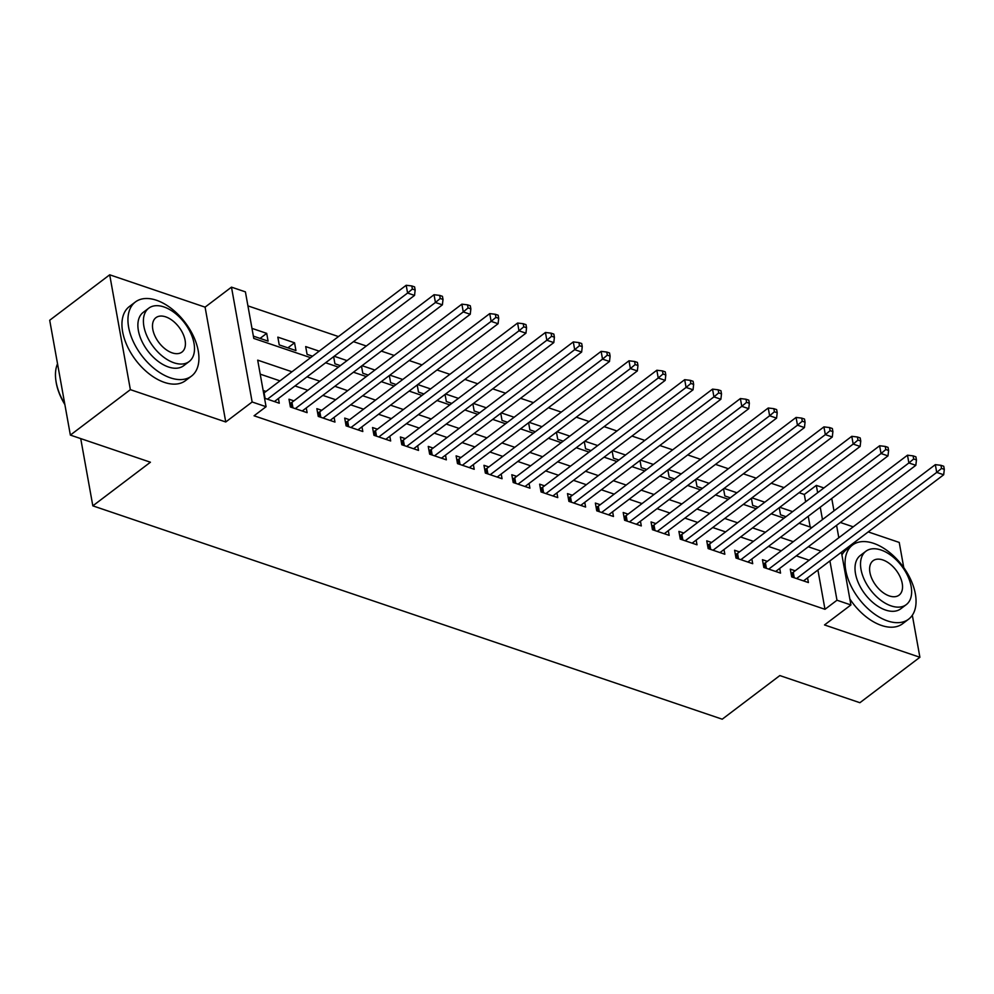 <?xml version="1.0" encoding="UTF-8"?>
<svg xmlns="http://www.w3.org/2000/svg" width="994" height="994" viewBox="0 0 994 994"><rect width="100%" height="100%" fill="white"/><g stroke="black" fill="none" stroke-linecap="round" stroke-linejoin="round"><path stroke-width="1.49" d="M805.637 501.796L804.32 494.478L816.322 485.383L823.914 487.955M903.77 567.649L899.235 542.438L868.222 531.914M853.212 526.832L840.365 522.484M841.421 552.217L850.914 604.948L824.511 624.94L919.897 657.27L859.897 702.708L779.83 675.572L722.228 719.196L92.827 505.847L150.429 462.222L70.363 435.086L49.7 320.254L109.7 274.804L130.363 389.648L225.75 421.978L252.141 401.986L231.478 287.142L245.406 291.863L253.781 338.42L310.6 357.678M225.75 421.978L205.087 307.146L109.7 274.804M205.087 307.146L231.478 287.142M804.32 494.478L799.064 492.689M784.067 487.607L771.22 483.258M756.21 478.164L743.363 473.815M728.366 468.733L715.518 464.372M700.509 459.29L687.674 454.929M672.665 449.847L659.817 445.498M644.82 440.404L631.973 436.055M616.963 430.974L604.116 426.612M589.119 421.531L576.271 417.169M561.262 412.088L548.427 407.739M533.418 402.645L520.57 398.296M505.573 393.202L492.726 388.853M477.716 383.771L464.869 379.41M449.872 374.328L437.025 369.979M422.015 364.885L409.18 360.536M394.171 355.442L381.323 351.093M366.326 346.011L353.479 341.65M338.469 336.568L247.928 305.879M919.897 657.27L912.33 615.249M70.363 435.086L130.363 389.648M795.175 570.792L790.292 569.14L791.696 576.893L808.408 582.559L807.563 577.862M767.318 561.349L762.448 559.697L763.839 567.462L780.551 573.116L779.706 568.419M739.474 551.906L734.603 550.254L735.995 558.019L752.706 563.685L751.862 558.976M711.617 542.476L706.746 540.823L708.15 548.576L724.85 554.242L724.005 549.533M683.773 533.033L678.902 531.38L680.294 539.133L697.005 544.799L696.16 540.102M655.928 523.589L651.045 521.937L652.449 529.703L669.161 535.356L668.316 530.659M628.071 514.146L623.201 512.494L624.592 520.26L641.304 525.925L640.459 521.216M600.227 504.716L595.356 503.063L596.748 510.817L613.46 516.482L612.615 511.773M572.37 495.273L567.499 493.62L568.903 501.374L585.603 507.039L584.758 502.343M544.526 485.83L539.655 484.177L541.047 491.943L557.758 497.596L556.913 492.9M516.681 476.387L511.798 474.734L513.202 482.5L529.914 488.166L529.069 483.457M488.824 466.944L483.954 465.304L485.345 473.057L502.057 478.723L501.212 474.014M460.98 457.513L456.109 455.861L457.501 463.614L474.213 469.28L473.368 464.583M433.123 448.07L428.252 446.418L429.656 454.171L446.356 459.837L445.511 455.14M405.279 438.627L400.408 436.975L401.8 444.74L418.511 450.406L417.666 445.697M377.434 429.184L372.551 427.544L373.955 435.297L390.667 440.963L389.81 436.254M349.577 419.754L344.707 418.101L346.098 425.854L362.81 431.52L361.965 426.824M321.733 410.311L316.862 408.658L318.254 416.411L334.966 422.077L334.121 417.381M293.876 400.868L289.005 399.215L290.397 406.981L307.109 412.647L306.264 407.938M260.055 338.407L266.703 333.363L251.979 328.38M287.9 347.838L294.547 342.806L277.835 337.14L279.239 344.906L295.939 350.571L294.547 342.806M319.198 351.168L305.692 346.583L307.084 354.349L312.551 356.2M347.043 360.598L334.208 356.25M374.9 370.041L362.052 365.693M402.744 379.484L389.897 375.136M430.601 388.927L417.753 384.566M458.445 398.358L445.598 394.009M486.29 407.801L473.455 403.452M514.146 417.244L501.299 412.895M541.991 426.687L529.143 422.326M569.848 436.13L557 431.769M597.692 445.56L584.845 441.212M625.537 455.003L612.702 450.655M653.393 464.447L640.546 460.085M681.238 473.889L668.39 469.528M709.095 483.32L696.247 478.971M736.939 492.763L724.092 488.414M764.796 502.206L751.949 497.845M810.172 527.019L808.246 516.271M253.371 336.134L268.094 341.128L266.703 333.363M333.649 356.672L334.928 363.779L340.408 365.643M361.505 366.103L362.785 373.222L368.252 375.073M389.35 375.546L390.63 382.665L396.097 384.516M417.207 384.989L418.486 392.108L423.953 393.959M445.051 394.432L446.331 401.539L451.798 403.402M472.896 403.862L474.175 410.982L479.655 412.833M500.752 413.305L502.032 420.425L507.499 422.276M528.597 422.748L529.877 429.868L535.344 431.719M556.454 432.191L557.733 439.298L563.2 441.162M584.298 441.622L585.578 448.741L591.045 450.593M612.142 451.065L613.422 458.184L618.902 460.036M639.999 460.508L641.279 467.627L646.746 469.479M667.844 469.951L669.124 477.058L674.591 478.922M695.701 479.381L696.98 486.501L702.447 488.352M723.545 488.824L724.825 495.944L730.292 497.795M751.389 498.267L752.682 505.387L758.149 507.238M779.246 507.71L780.526 514.817L785.993 516.681M792.64 511.649L779.793 507.288M291.988 371.768L257.695 360.151L266.069 406.708L254.066 415.79L824.983 609.31L817.913 570.009M809.128 560.218L796.281 555.87M781.284 550.775L768.437 546.427M753.427 541.345L740.58 536.984M725.583 531.902L712.735 527.541M697.726 522.459L684.891 518.11M669.881 513.016L657.034 508.667M642.037 503.585L629.19 499.224M614.18 494.142L601.333 489.781M586.336 484.699L573.488 480.351M558.479 475.256L545.631 470.907M530.634 465.826L517.787 461.464M502.778 456.383L489.943 452.022M474.933 446.94L462.086 442.591M447.089 437.497L434.241 433.148M419.232 428.066L406.384 423.705M391.387 418.623L378.54 414.262M363.531 409.18L350.696 404.831M335.686 399.737L322.839 395.388M307.842 390.307L294.994 385.945M279.985 380.864L260.217 374.154M264.541 398.209L279.264 403.204L278.419 398.495M266.032 391.425L263.149 390.456M80.725 438.602L92.827 505.847M850.914 604.948L836.985 600.227L829.915 560.927M824.983 609.31L836.985 600.227M266.069 406.708L252.141 401.986M831.754 498.466L833.978 510.866M836.588 525.341L838.812 537.729M822.473 519.576L820.249 507.188M817.64 492.713L816.322 485.383M325.597 362.76L338.445 367.121M353.454 372.203L366.289 376.564M381.298 381.646L394.146 385.995M409.143 391.089L421.99 395.438M437 400.52L449.847 404.881M464.844 409.963L477.692 414.324M492.701 419.406L505.536 423.755M520.545 428.849L533.393 433.198M548.39 438.279L561.237 442.641M576.247 447.722L589.094 452.084M604.091 457.165L616.939 461.514M631.948 466.608L644.795 470.957M659.792 476.039L672.64 480.4M687.649 485.482L700.484 489.843M715.494 494.925L728.341 499.274M743.338 504.368L756.185 508.717M771.195 513.799L784.042 518.16M799.039 523.242L811.887 527.603M821.131 551.136L808.284 546.775M793.274 541.693L780.439 537.344M765.43 532.25L752.582 527.901M737.585 522.807L724.738 518.458M709.728 513.376L696.881 509.015M681.884 503.933L669.037 499.572M654.027 494.49L641.18 490.141M626.183 485.047L613.335 480.698M598.326 475.617L585.491 471.255M570.481 466.174L557.634 461.812M542.637 456.731L529.79 452.382M514.78 447.288L501.933 442.939M486.936 437.857L474.088 433.496M459.079 428.414L446.244 424.053M431.234 418.971L418.387 414.622M403.39 409.528L390.543 405.179M375.533 400.097L362.686 395.736M347.689 390.654L334.841 386.293M319.832 381.211L306.997 376.863M267.423 399.19L407.59 293.044L414.548 295.404L274.394 401.551M263.634 393.189A3.715 1.976 169.8 0 0 264.106 392.878L406.186 285.278L407.59 293.044L412.373 289.055L415.157 290L414.597 286.893L411.814 285.949L412.373 289.055M411.814 285.949L406.186 285.278M414.548 295.404L415.157 290M64.859 404.508A45.364 26.627 -127.1 0 1 55.987 381.236L55.863 380.354A46.482 27.285 52.9 0 0 64.747 403.862M57.54 363.804A46.482 27.285 52.9 0 0 55.863 380.354M156.456 300.25A46.482 27.285 52.9 0 0 135.37 301.99A46.482 27.285 52.9 0 0 133.258 341.538A46.482 27.285 52.9 0 0 170.409 377.844A46.482 27.285 52.9 0 0 191.494 376.105A46.482 27.285 52.9 0 0 193.619 336.556A46.482 27.285 52.9 0 0 156.456 300.25M135.37 301.99L129.369 306.537A46.482 27.285 52.9 0 0 127.257 346.086A46.482 27.285 52.9 0 0 164.42 382.392A46.482 27.285 52.9 0 0 185.493 380.64L191.494 376.105M189.158 361.543L183.642 365.73A33.473 19.644 -127.1 0 1 168.458 366.985A33.473 19.644 -127.1 0 1 141.707 340.843A33.473 19.644 -127.1 0 1 143.223 312.364L148.752 308.19A33.473 19.644 52.9 0 0 147.224 336.655A33.473 19.644 52.9 0 0 173.975 362.798A33.473 19.644 52.9 0 0 189.158 361.543A33.473 19.644 52.9 0 0 190.686 333.065A33.473 19.644 52.9 0 0 163.923 306.935A33.473 19.644 52.9 0 0 148.752 308.19M172.198 352.87A21.57 12.661 52.9 0 0 181.977 352.062A21.57 12.661 52.9 0 0 182.958 333.711A21.57 12.661 52.9 0 0 165.712 316.862A21.57 12.661 52.9 0 0 155.934 317.67A21.57 12.661 52.9 0 0 154.952 336.022A21.57 12.661 52.9 0 0 172.198 352.87M873.577 543.333A46.482 27.285 52.9 0 0 852.492 545.072A46.482 27.285 52.9 0 0 850.379 584.621A46.482 27.285 52.9 0 0 887.543 620.927A46.482 27.285 52.9 0 0 908.628 619.175A46.482 27.285 52.9 0 0 910.74 579.626A46.482 27.285 52.9 0 0 873.577 543.333M852.492 545.072L846.49 549.62A46.482 27.285 52.9 0 0 841.918 554.963M849.82 598.922A46.482 27.285 52.9 0 0 881.541 625.462A46.482 27.285 52.9 0 0 902.627 623.723L908.628 619.175M906.279 604.625L900.763 608.8A33.473 19.644 -127.1 0 1 885.579 610.055A33.473 19.644 -127.1 0 1 858.828 583.925A33.473 19.644 -127.1 0 1 860.357 555.447L865.873 551.26A33.473 19.644 52.9 0 0 864.345 579.738A33.473 19.644 52.9 0 0 891.109 605.88A33.473 19.644 52.9 0 0 906.279 604.625A33.473 19.644 52.9 0 0 907.808 576.147A33.473 19.644 52.9 0 0 881.057 550.017A33.473 19.644 52.9 0 0 865.873 551.26M889.319 595.94A21.57 12.661 52.9 0 0 899.098 595.133A21.57 12.661 52.9 0 0 900.079 576.793A21.57 12.661 52.9 0 0 882.834 559.945A21.57 12.661 52.9 0 0 873.055 560.753A21.57 12.661 52.9 0 0 872.073 579.104A21.57 12.661 52.9 0 0 889.319 595.94M295.28 408.633L435.434 302.487L442.392 304.835L302.238 410.994M289.751 403.39L290.869 402.93A3.715 1.976 169.8 0 0 291.963 402.322L434.043 294.721L435.434 302.487L440.23 298.498L443.013 299.442L442.454 296.336L439.671 295.392L440.23 298.498M439.671 295.392L434.043 294.721M442.392 304.835L443.013 299.442M323.125 418.064L463.279 311.917L470.249 314.278L330.083 420.425M317.608 412.821L318.714 412.373A3.715 1.976 169.8 0 0 319.807 411.764L461.887 304.164L463.279 311.917L468.075 307.941L470.858 308.885L470.299 305.779L467.515 304.835L468.075 307.941M467.515 304.835L461.887 304.164M470.249 314.278L470.858 308.885M350.981 427.507L491.135 321.36L498.093 323.721L357.939 429.868M345.452 422.264L346.558 421.816A3.715 1.976 169.8 0 0 347.664 421.207L489.731 313.607L491.135 321.36L495.919 317.384L498.702 318.316L498.156 315.222L495.36 314.278L495.919 317.384M495.36 314.278L489.731 313.607M498.093 323.721L498.702 318.316M378.826 436.95L518.98 330.803L525.95 333.164L385.784 439.311M373.309 431.707L374.415 431.259A3.715 1.976 169.8 0 0 375.508 430.638L517.588 323.038L518.98 330.803L523.776 326.815L526.559 327.759L526 324.653L523.217 323.709L523.776 326.815M523.217 323.709L517.588 323.038M525.95 333.164L526.559 327.759M406.67 446.393L546.837 340.246L553.795 342.595L413.641 448.754M401.154 441.15L402.259 440.69A3.715 1.976 169.8 0 0 403.353 440.081L545.433 332.481L546.837 340.246L551.62 336.258L554.404 337.202L553.844 334.096L551.061 333.152L551.62 336.258M551.061 333.152L545.433 332.481M553.795 342.595L554.404 337.202M434.527 455.824L574.681 349.677L581.639 352.038L441.485 458.184M429.01 450.58L430.116 450.133A3.715 1.976 169.8 0 0 431.21 449.524L573.289 341.924L574.681 349.677L579.477 345.701L582.26 346.645L581.701 343.539L578.918 342.595L579.477 345.701M578.918 342.595L573.289 341.924M581.639 352.038L582.26 346.645M462.372 465.267L602.526 359.12L609.496 361.481L469.342 467.627M456.855 460.023L457.961 459.576A3.715 1.976 169.8 0 0 459.054 458.967L601.134 351.367L602.526 359.12L607.322 355.144L610.105 356.088L609.546 352.982L606.762 352.038L607.322 355.144M606.762 352.038L601.134 351.367M609.496 361.481L610.105 356.088M490.228 474.71L630.382 368.563L637.34 370.924L497.186 477.07M484.699 469.466L485.805 469.019A3.715 1.976 169.8 0 0 486.911 468.41L628.991 360.797L630.382 368.563L635.166 364.574L637.962 365.519L637.402 362.412L634.607 361.481L635.166 364.574M634.607 361.481L628.991 360.797M637.34 370.924L637.962 365.519M518.073 484.153L658.227 378.006L665.197 380.367L525.031 486.513M512.556 478.909L513.662 478.449A3.715 1.976 169.8 0 0 514.755 477.841L656.835 370.24L658.227 378.006L663.023 374.017L665.806 374.962L665.247 371.855L662.464 370.911L663.023 374.017M662.464 370.911L656.835 370.24M665.197 380.367L665.806 374.962M545.917 493.583L686.084 387.436L693.042 389.797L552.888 495.944M540.401 488.352L541.506 487.892A3.715 1.976 169.8 0 0 542.612 487.284L684.68 379.683L686.084 387.436L690.867 383.46L693.65 384.405L693.091 381.298L690.308 380.354L690.867 383.46M690.308 380.354L684.68 379.683M693.042 389.797L693.65 384.405M573.774 503.026L713.928 396.879L720.886 399.24L580.732 505.387M568.257 497.783L569.363 497.335A3.715 1.976 169.8 0 0 570.457 496.727L712.536 389.126L713.928 396.879L718.724 392.903L721.507 393.848L720.948 390.741L718.165 389.797L718.724 392.903M718.165 389.797L712.536 389.126M720.886 399.24L721.507 393.848M601.618 512.469L741.785 406.322L748.743 408.683L608.589 514.83M596.102 507.226L597.208 506.778A3.715 1.976 169.8 0 0 598.301 506.17L740.381 398.557L741.785 406.322L746.569 402.334L749.352 403.278L748.793 400.184L746.009 399.24L746.569 402.334M746.009 399.24L740.381 398.557M748.743 408.683L749.352 403.278M629.475 521.912L769.629 415.765L776.587 418.126L636.433 524.273M623.946 516.669L625.052 516.209A3.715 1.976 169.8 0 0 626.158 515.6L768.238 408L769.629 415.765L774.413 411.777L777.209 412.721L776.649 409.615L773.854 408.671L774.413 411.777M773.854 408.671L768.238 408M776.587 418.126L777.209 412.721M657.32 531.355L797.474 425.196L804.444 427.557L664.278 533.703M651.803 526.112L652.909 525.652A3.715 1.976 169.8 0 0 654.002 525.043L796.082 417.443L797.474 425.196L802.27 421.22L805.053 422.164L804.494 419.058L801.711 418.114L802.27 421.22M801.711 418.114L796.082 417.443M804.444 427.557L805.053 422.164M685.164 540.786L825.331 434.639L832.289 437L692.135 543.146M679.647 535.542L680.753 535.095A3.715 1.976 169.8 0 0 681.859 534.486L823.927 426.886L825.331 434.639L830.114 430.663L832.897 431.607L832.338 428.501L829.555 427.557L830.114 430.663M829.555 427.557L823.927 426.886M832.289 437L832.897 431.607M713.021 550.229L853.175 444.082L860.133 446.443L719.979 552.589M707.504 544.985L708.61 544.538A3.715 1.976 169.8 0 0 709.704 543.929L851.783 436.316L853.175 444.082L857.971 440.093L860.754 441.038L860.195 437.944L857.412 437L857.971 440.093M857.412 437L851.783 436.316M860.133 446.443L860.754 441.038M740.865 559.672L881.032 453.525L887.99 455.886L747.836 562.032M735.349 554.428L736.455 553.969A3.715 1.976 169.8 0 0 737.548 553.36L879.628 445.759L881.032 453.525L885.816 449.536L888.599 450.481L888.04 447.375L885.256 446.43L885.816 449.536M885.256 446.43L879.628 445.759M887.99 455.886L888.599 450.481M768.722 569.115L908.876 462.956L915.834 465.316L775.68 571.463M763.193 563.871L764.299 563.412A3.715 1.976 169.8 0 0 765.405 562.803L907.485 455.202L908.876 462.956L913.66 458.979L916.456 459.924L915.896 456.818L913.113 455.873L913.66 458.979M913.113 455.873L907.485 455.202M915.834 465.316L916.456 459.924M796.567 578.545L936.721 472.398L943.691 474.759L803.525 580.906M791.05 573.302L792.156 572.855A3.715 1.976 169.8 0 0 793.249 572.246L935.329 464.645L936.721 472.398L941.517 468.422L944.3 469.367L943.741 466.261L940.958 465.316L941.517 468.422M940.958 465.316L935.329 464.645M943.691 474.759L944.3 469.367M265.1 398.408L264.106 392.878M291.664 407.403L290.869 402.93M292.957 407.838L291.963 402.322M319.521 416.846L318.714 412.373M320.801 417.281L319.807 411.764M347.366 426.289L346.558 421.816M348.658 426.724L347.664 421.207M375.223 435.72L374.415 431.259M376.502 436.167L375.508 430.638M403.067 445.163L402.259 440.69M404.347 445.598L403.353 440.081M430.911 454.606L430.116 450.133M432.204 455.041L431.21 449.524M458.768 464.049L457.961 459.576M460.048 464.484L459.054 458.967M486.613 473.492L485.805 469.019M487.905 473.927L486.911 468.41M514.47 482.922L513.662 478.449M515.749 483.357L514.755 477.841M542.314 492.365L541.506 487.892M543.594 492.8L542.612 487.284M570.158 501.808L569.363 497.335M571.451 502.243L570.457 496.727M598.015 511.251L597.208 506.778M599.295 511.686L598.301 506.17M625.86 520.682L625.052 516.209M627.152 521.117L626.158 515.6M653.717 530.125L652.909 525.652M654.996 530.56L654.002 525.043M681.561 539.568L680.753 535.095M682.841 540.003L681.859 534.486M709.405 549.011L708.61 544.538M710.698 549.446L709.704 543.929M737.262 558.442L736.455 553.969M738.542 558.876L737.548 553.36M765.107 567.885L764.299 563.412M766.399 568.319L765.405 562.803M792.964 577.328L792.156 572.855M794.243 577.762L793.249 572.246"/></g></svg>
